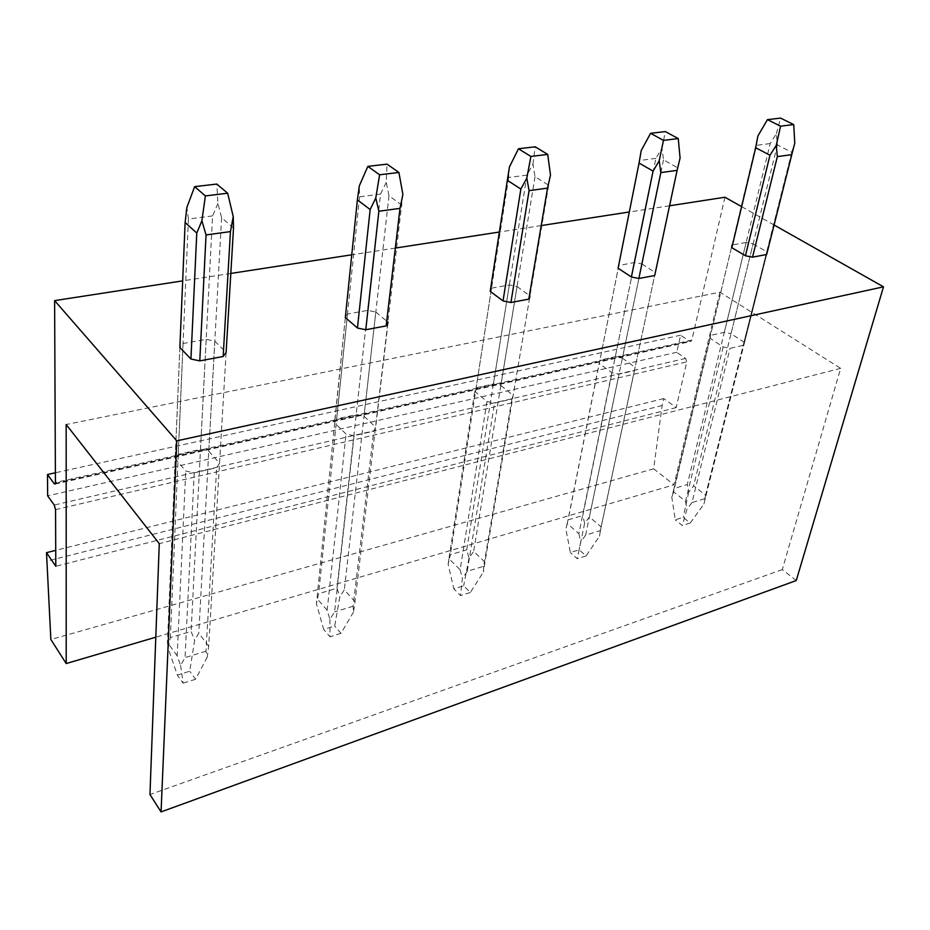 <?xml version="1.0" encoding="UTF-8"?>
<svg xmlns="http://www.w3.org/2000/svg" width="930" height="930" viewBox="0 0 930 930"><rect width="100%" height="100%" fill="white"/><g stroke="black" fill="none" stroke-linecap="round" stroke-linejoin="round"><path stroke-width="0.7" stroke-dasharray="4.65 3.49" d="M724.296 332.336L746.151 242.474L753.114 243.834L731.027 333.684L744 342.17L743.849 345.146L730.027 348.366L723.156 346.983L710.229 338.369L710.508 335.416L724.296 332.336L731.027 333.684M753.114 243.834L766.715 251.798L744 342.17M796.254 580.541L782.281 569.59L840.65 368.338L719.901 292.183L66.17 424.51M840.65 368.338L159.274 543.655M622.368 358.131L635.085 367.315L634.469 370.57L619.02 374.162L611.812 372.686L599.164 363.351L599.931 360.131L615.311 356.69L622.368 358.131L641.909 263.934L634.597 262.481L618.648 265.538M500.84 385.462L513.139 395.459L511.942 399.04L494.574 403.085L486.983 401.504L474.777 391.332L476.148 387.787L493.412 383.927L500.84 385.462L517.045 286.51L509.338 284.964L491.552 288.149L490.447 289.776M364.002 416.245L375.685 427.196L373.744 431.16L354.074 435.728L346.065 434.031L334.533 422.871L336.66 418.965L356.167 414.606L364.002 416.245L375.825 312.038L367.675 310.376L347.483 314.003L345.332 317.549L334.533 422.871M208.773 451.166L219.55 463.245L216.678 467.662L194.219 472.882L185.733 471.045L175.189 458.723L178.258 454.363L200.496 449.388L208.773 451.166L214.818 341.147L206.181 339.345L183.047 343.496L179.874 347.46L175.189 458.723M766.715 251.798L766.657 254.506L743.849 345.146M774.086 225.002L741.64 206.658M669.565 205.774L629.308 211.982M541.225 225.572L499.352 232.023M395.32 248.078L351.761 254.797M230.814 273.443L182.675 280.872M641.909 263.934L655.266 272.56L635.085 367.315M746.151 242.474L732.515 244.916M517.045 286.51L529.414 295.484M375.825 312.038L386.706 321.152M214.818 341.147L226.118 352.482L219.55 463.245M731.619 246.834L710.508 335.416M719.901 292.183L674.052 484.774L155.798 637.19M724.947 197.23L691.827 340.113L690.804 341.461L689.56 341.252L680.632 335.207L676.749 352.296L685.596 358.41L686.782 361.863L676.18 407.619L663.741 398.551L662.16 405.515L653.65 468.79L674.052 484.774M782.281 569.59L149.963 794.534M634.597 262.481L615.311 356.69M618.822 265.317L599.931 360.131M611.812 372.686L578.867 533.669L567.265 523.509L599.164 363.351M634.469 370.57L600.385 530.612L585.633 535.122L619.02 374.162M723.156 346.983L685.515 501.247L673.622 491.865L710.229 338.369M766.657 254.506L705.265 498.538L691.967 502.607L730.027 348.366M529.623 297.972L513.139 395.459M509.338 284.964L493.412 383.927M491.552 288.149L476.148 387.787M486.983 401.504L460.141 569.764L448.958 558.709L474.777 391.332M511.942 399.04L483.705 566.277L467.232 571.322L494.574 403.085M388.054 322.733L375.685 427.196M367.675 310.376L356.167 414.606M347.483 314.003L336.66 418.965M354.074 435.728L334.614 611.87L329.906 619.334L327.162 610.208L346.065 434.031M402.888 194.405L355.016 601.733L353.493 612.068L353.121 606.209L373.744 431.16M206.181 339.345L200.496 449.388M183.047 343.496L178.258 454.363M194.219 472.882L185.035 657.603L180.56 665.38L177.165 655.813L185.733 471.045M226.118 352.482L208.68 646.234L207.227 657.161L205.972 651.198L216.678 467.662M680.632 335.207L55.382 472.777M676.749 352.296L47.651 495.829M676.18 407.619L55.8 566.3M663.741 398.551L55.719 550.362M662.16 405.515L46.57 561.232M653.65 468.79L50.859 639.503M791.744 152.264L705.544 495.155L693.617 485.913L688.735 492.144L687.282 484.577L770.203 143.557L776.364 133.711L777.422 144.929L791.744 152.264L794.778 143.011M776.364 133.711L780.572 118.098M705.265 498.538L703.94 504.014L690.269 523.02L683.19 517.359L675.25 519.835L671.809 497.225L674.018 488.506L687.282 484.577M705.544 495.155L703.94 504.014M777.422 144.929L693.617 485.913M770.203 143.557L755.788 145.429L757.88 136.013M685.515 501.247L686.968 509.245L682.318 525.531L675.25 519.835M691.967 502.607L686.968 509.245M755.788 145.429L674.018 488.506M673.622 491.865L671.809 497.225M688.735 492.144L683.19 517.359M690.269 523.02L682.318 525.531M677.575 167.772L601.106 526.903L589.422 516.917L584.633 523.369L582.796 515.499L655.906 158.379L661.997 147.998L663.509 159.844L677.575 167.772L680.086 158.054M661.997 147.998L665.357 131.583M600.385 530.612L599.513 536.215L586.074 555.931L579.158 549.793L570.369 552.536L565.882 528.996L568.114 519.847L582.796 515.499M601.106 526.903L599.513 536.215M663.509 159.844L589.422 516.917M655.906 158.379L639.701 160.483L641.2 150.59M578.867 533.669L580.68 542.016L577.274 558.709L570.369 552.536M585.633 535.122L580.68 542.016M639.701 160.483L568.114 519.847M567.265 523.509L565.882 528.996M584.633 523.369L579.158 549.793M586.074 555.931L577.274 558.709M548.665 185.279L484.96 562.22L473.672 551.362L469.022 558.047L466.721 549.851L527.008 175.096L532.96 164.122L535.029 176.665L548.665 185.279L550.502 175.049M532.96 164.122L535.215 146.8M483.705 566.277L483.391 572.02L470.336 592.48L463.663 585.807L453.863 588.864L448.121 564.324L450.353 554.699L466.721 549.851M484.96 562.22L483.391 572.02M535.029 176.665L473.672 551.362M527.008 175.096L508.652 177.479L509.408 167.063M460.141 569.764L462.373 578.495L460.524 595.572L453.863 588.864M467.232 571.322L462.373 578.495M508.652 177.479L450.353 554.699M448.958 558.709L448.121 564.324M469.022 558.047L463.663 585.807M470.336 592.48L460.524 595.572M401.969 205.205L389.007 195.777L386.241 182.454L387.031 164.145M355.016 601.733L344.309 589.852L339.857 596.793L334.672 626.029L323.698 629.447L316.421 603.826L318.641 593.677L337.009 588.237L339.857 596.793M389.007 195.777L344.309 589.852M386.241 182.454L380.51 194.103L337.009 588.237M380.51 194.103L359.561 196.823L359.329 185.814M353.121 606.209L334.614 611.87M359.561 196.823L318.641 593.677M345.332 317.549L316.421 603.826M327.162 610.208L316.584 598.106M353.493 612.068L341.008 633.318L334.672 626.029M329.906 619.334L329.999 636.794L323.698 629.447M341.008 633.318L329.999 636.794M233.511 228.083L221.596 217.701L217.934 203.484L216.795 184.059M208.68 646.234L198.776 633.156L194.626 640.363L189.708 671.228L177.328 675.087L168.167 648.303L170.353 637.562L191.092 631.423L194.626 640.363M221.596 217.701L198.776 633.156M217.934 203.484L212.563 215.888L191.092 631.423M212.563 215.888L188.418 219.027L186.883 207.367M205.972 651.198L185.035 657.603M188.418 219.027L170.353 637.562M179.874 347.46L167.458 642.479L168.167 648.303M177.165 655.813L167.458 642.479M207.227 657.161L195.556 679.249L189.708 671.228M180.56 665.38L183.129 683.166L177.328 675.087M195.556 679.249L183.129 683.166M691.827 340.113L55.428 482.507M55.358 483.356L689.56 341.252M685.596 358.41L54.254 505.037M55.544 509.652L686.782 361.863M766.762 251.902L744.047 342.275M54.975 484.088L690.804 341.461M791.965 151.648L705.463 495.748"/><path stroke-width="1.4" d="M55.719 550.362L46.5 552.664L50.859 639.503L66.216 663.543L66.17 424.51L159.274 543.655L149.963 794.534L161.064 811.902L176.793 440.855L54.614 300.623L55.428 482.507L54.975 484.088L54.138 483.623L55.358 483.356M774.086 225.002L883.5 286.835L176.793 440.855M741.64 206.658L724.947 197.23L669.565 205.774M629.308 211.982L541.225 225.572M499.352 232.023L395.32 248.078M351.761 254.797L230.814 273.443M182.675 280.872L54.614 300.623M653.058 171.097L639.061 163.041L641.2 150.59L650.582 133.304L665.357 131.583L678.261 138.582L680.086 158.054L677.11 170.364L660.835 172.596L659.219 160.785L653.058 171.097L631.389 277.001L638.863 278.489L654.708 275.513L655.301 272.723M631.389 277.001L618.101 268.235L618.648 265.538M777.341 156.624L752.533 257.168L766.657 254.506L791.79 154.636L777.341 156.624L776.248 145.44L780.561 126.178L767.448 119.633L780.572 118.098L793.709 124.585L780.561 126.178M752.533 257.168L745.43 255.762L731.852 247.682L732.061 244.997L731.619 246.834M529.414 295.484L529.623 297.972M520.858 189.057L507.338 180.292L509.408 167.063L518.452 148.765L535.215 146.8L547.712 154.415L550.502 175.049L547.538 188.127L529.077 190.662L526.81 178.153L520.858 189.057L503.025 300.913L510.907 302.506L528.798 299.146L529.972 295.891M503.025 300.913L490.203 291.357L490.447 289.776M386.706 321.152L388.054 322.733M370.163 209.517L357.376 199.915L359.329 185.814L367.862 166.377L387.031 164.145L398.9 172.457L402.888 194.393L400.005 208.355L378.87 211.25L375.778 197.951L370.163 209.517L357.446 328.023L365.781 329.731L386.148 325.919L388.101 322.315M357.446 328.023L345.332 317.549L357.376 199.915M223.165 356.492L226.118 352.482L233.511 228.083L233.232 216.644L227.676 193.219L216.795 184.059L194.649 186.651L186.883 207.367L185.128 222.479L179.874 347.46L190.929 359.026L199.787 360.887L223.165 356.492L230.454 231.593L206.042 234.941L201.891 220.759L205.379 195.916L194.649 186.651M46.5 552.664L55.8 566.3L55.544 509.652L54.254 505.037L47.651 495.829L47.488 474.509L54.138 483.623M155.798 637.19L66.216 663.543M883.5 286.835L796.254 580.541L161.064 811.902M55.382 472.777L47.488 474.509M791.79 154.636L794.778 143.011L793.709 124.585M776.248 145.44L769.97 155.217L755.683 147.765L757.88 136.013L767.448 119.633M769.97 155.217L745.43 255.762M755.683 147.765L731.852 247.682M678.261 138.582L663.45 140.384L650.582 133.304M659.219 160.785L663.45 140.384M677.11 170.364L654.708 275.513M660.835 172.596L638.863 278.489M639.061 163.041L618.101 268.235M547.712 154.415L530.891 156.449L518.452 148.765M526.81 178.153L530.891 156.449M547.538 188.127L528.798 299.146M529.077 190.662L510.907 302.506M507.338 180.292L490.203 291.357M398.9 172.457L379.626 174.794L367.862 166.377M375.778 197.951L379.626 174.794M400.005 208.355L386.148 325.919M378.87 211.25L365.781 329.731M227.676 193.219L205.379 195.916M230.454 231.593L233.232 216.644M185.128 222.479L196.776 233.07L201.891 220.759M196.776 233.07L190.929 359.026M206.042 234.941L199.787 360.887"/></g></svg>
